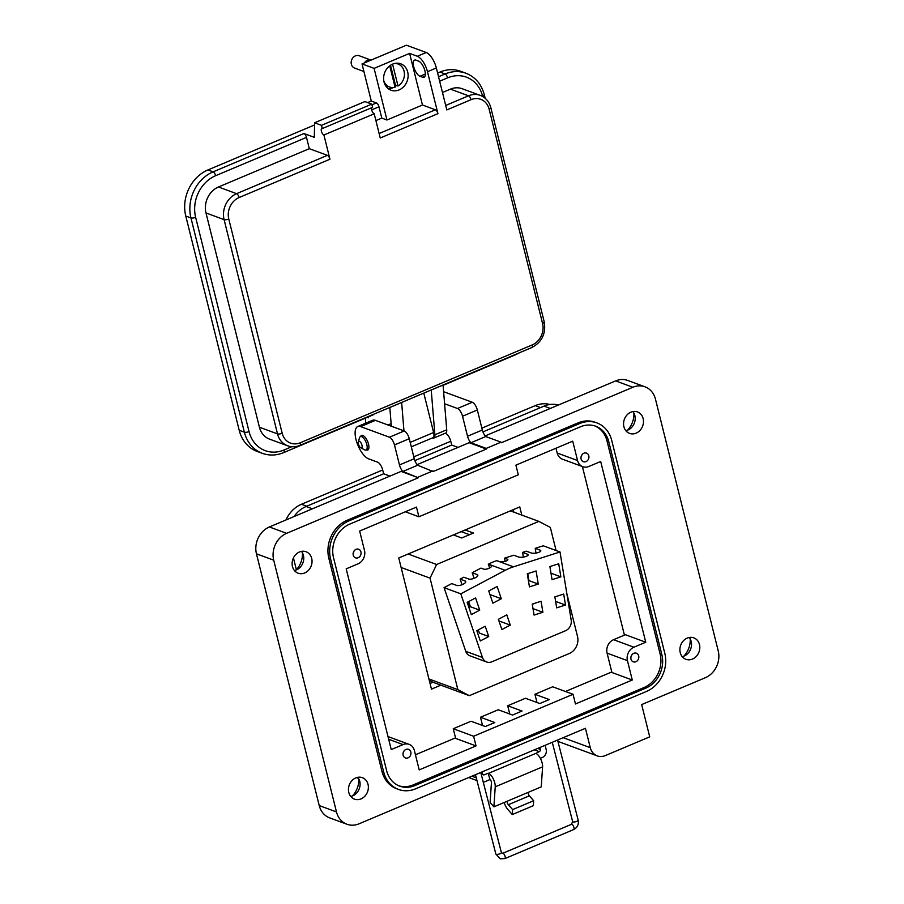 <?xml version="1.0" encoding="UTF-8"?>
<svg xmlns="http://www.w3.org/2000/svg" width="904" height="904" viewBox="0 0 904 904"><rect width="100%" height="100%" fill="white"/><g stroke="black" fill="none" stroke-linecap="round" stroke-linejoin="round"><path stroke-width="1.36" d="M556.084 550.513L550.321 527.416L538.852 521.382L436.621 564.503L430.055 578.153L457.853 689.639L469.323 695.673L432.959 682.26L430.044 683.492M513.291 509.653L513.924 512.184M611.782 671.954L565.452 691.492M455.537 737.867L415.433 754.784M582.391 466.543L624.427 635.128M440.847 685.175L431.457 689.13L398.754 557.971L519.766 506.918L521.811 515.099M560.017 551.971L513.461 566.831A56.647 48.296 110.2 0 0 505.189 570.322L460.791 593.826L482.476 657.479A8.938 7.616 110.2 0 0 486.702 661.999A8.938 7.616 110.2 0 0 491.832 661.807L565.554 630.709A8.938 7.616 110.2 0 0 571.181 620.065L560.017 551.971L543.281 545.801L535.224 548.366L540.151 550.186A5.141 1.492 170.7 0 1 540.818 550.762A5.141 1.492 170.7 0 1 537.168 552.819A5.141 1.492 170.7 0 1 531.337 552.999L526.41 551.18L522.58 552.4L527.507 554.22A5.141 1.492 170.7 0 1 528.173 554.796A5.141 1.492 170.7 0 1 524.523 556.864A5.141 1.492 170.7 0 1 518.693 557.033L513.766 555.214L504.568 558.152L507.325 559.169A4.463 1.288 170.7 0 1 507.901 559.678A4.463 1.288 170.7 0 1 504.726 561.474A4.463 1.288 170.7 0 1 499.663 561.621L496.725 560.661A56.647 48.296 110.2 0 0 488.454 564.152L489.572 568.006M558.717 563.757L549.903 566.571L552.05 579.656L560.864 576.842L558.717 563.757M550.988 573.192L560.864 576.842M532.332 604.561L532.897 604.765L532.761 603.94M532.998 608.618L542.875 612.257L541.078 601.284L532.253 604.098L534.061 615.07L542.875 612.257M528.433 580.752A5.141 1.492 -9.3 0 0 528.942 580.628L527.789 573.622M528.942 580.628L538.253 584.063L536.106 570.978L527.292 573.791L529.439 586.877L538.253 584.063M563.689 594.064L554.875 596.877L556.672 607.85L565.486 605.036L563.689 594.064M469.538 534.682L461.209 531.62M465.119 529.97L473.447 533.032L461.718 537.982L453.401 534.919M469.323 695.673L569.294 653.502A13.402 11.436 110.2 0 0 577.509 636.45L566.864 593.747M465.56 582.379L465.074 580.956A5.141 1.853 -18.8 0 1 465.729 581.521A5.141 1.853 -18.8 0 1 462.464 584.549A5.141 1.853 -18.8 0 1 456.667 585.408L451.729 583.588L444.056 587.656L465.741 651.309A8.938 7.616 110.2 0 0 469.967 655.829L486.702 661.999M469.651 607.059L467.922 601.974M462.046 584.718L460.136 579.136L463.797 577.204L468.724 579.023A5.141 1.853 -18.8 0 0 474.521 578.164A5.141 1.853 -18.8 0 0 477.798 575.136A5.141 1.853 -18.8 0 0 477.131 574.571L472.204 572.752L474.103 578.334M491.471 566.492L491.053 565.26A4.463 1.605 -18.8 0 1 491.618 565.746A4.463 1.605 -18.8 0 1 488.781 568.379A4.463 1.605 -18.8 0 1 483.742 569.124L480.973 568.107L472.204 572.752M505.099 561.373L504.568 558.152M523.348 557.09L522.58 552.4M535.993 553.056L535.224 548.366M432.959 682.26L429.253 680.316M428.925 678.972L457.853 689.639M430.055 578.153L401.116 567.475M538.852 521.382L510.376 510.873M408.145 554.005L436.621 564.503M491.053 565.26L488.284 564.232M465.074 580.956L460.136 579.136M460.791 593.826L444.056 587.656M471.323 614.607L479.73 610.155L475.572 597.928L467.165 602.38L471.323 614.607M492.895 603.194L501.302 598.742L497.132 586.504L488.725 590.956L492.895 603.194M510.285 625.105L506.782 614.844L498.375 619.296L501.878 629.557L510.285 625.105L498.929 620.912M488.714 636.518L485.222 626.257L476.815 630.709L480.306 640.97L488.714 636.518L479.402 633.082L478.318 629.907M489.957 594.561L501.302 598.742M468.667 601.578L470.419 606.731L479.73 610.155M470.419 606.731A5.141 1.853 161.2 0 1 468.848 607.341M555.61 601.397L565.486 605.036M627.512 430.225A20.227 17.255 110.2 0 0 633.874 412.992M683.842 656.157A20.227 17.255 110.2 0 0 690.204 638.925M360.628 436.53A7.921 3.232 67.1 0 1 361.555 435.434A7.921 3.232 67.1 0 1 368.516 444.158A7.921 3.232 67.1 0 1 367.713 450.022A7.921 3.232 67.1 0 1 366.278 449.921M417.128 464.633L469.142 442.689L486.386 449.051L486.228 448.407L501.019 442.169L501.178 442.813L632.868 387.262A21.108 18.001 -69.8 0 1 645.004 386.81A21.108 18.001 -69.8 0 1 655.456 399.127L718.228 650.88A21.108 18.001 -69.8 0 1 705.301 677.74L641.67 704.578L649.716 736.85L605.33 755.586A14.08 12.001 -69.8 0 1 597.239 755.88A14.08 12.001 -69.8 0 1 590.278 747.664L585.442 728.296L359.057 823.804A21.108 18.001 -69.8 0 1 346.921 824.245L329.677 817.883A21.108 18.001 -69.8 0 1 319.225 805.566L256.453 553.813A21.108 18.001 -69.8 0 1 269.381 526.964L401.071 471.402L418.326 477.764L402.856 471.481A7.04 2.87 67.1 0 1 399.466 464.95L394.472 444.937A7.04 2.87 -112.9 0 0 389.421 437.22L360.606 426.598A17.594 7.187 -112.9 0 0 357.792 426.518A17.594 7.187 -112.9 0 0 356.006 439.547A17.594 7.187 -112.9 0 0 368.651 458.87L377.623 462.17A7.04 2.87 -112.9 0 1 382.686 469.899L383.646 473.775L306.117 506.489L312.422 508.805M296.071 570.051A20.227 17.255 110.2 0 0 302.433 552.819M352.402 795.983A20.227 17.255 110.2 0 0 358.764 778.751M623.907 426.711A11.436 9.752 110.2 0 0 629.568 433.389A11.436 9.752 110.2 0 0 640.043 430.349A11.436 9.752 110.2 0 0 643.139 418.597A11.436 9.752 110.2 0 0 637.478 411.93A11.436 9.752 110.2 0 0 626.992 414.959A11.436 9.752 110.2 0 0 623.907 426.711M632.913 411.557A11.436 9.752 -69.8 0 1 634.857 415.546A11.436 9.752 -69.8 0 1 625.851 430.699M292.467 566.537A11.436 9.752 110.2 0 0 298.128 573.204A11.436 9.752 110.2 0 0 308.603 570.175A11.436 9.752 110.2 0 0 311.699 558.423A11.436 9.752 110.2 0 0 306.038 551.745A11.436 9.752 110.2 0 0 295.551 554.785A11.436 9.752 110.2 0 0 292.467 566.537M301.473 551.383A11.436 9.752 -69.8 0 1 303.416 555.372A11.436 9.752 -69.8 0 1 294.41 570.514M348.797 792.469A11.436 9.752 110.2 0 0 354.458 799.136A11.436 9.752 110.2 0 0 364.933 796.096A11.436 9.752 110.2 0 0 368.03 784.356A11.436 9.752 110.2 0 0 362.368 777.677A11.436 9.752 110.2 0 0 351.882 780.717A11.436 9.752 110.2 0 0 348.797 792.469M357.803 777.316A11.436 9.752 -69.8 0 1 359.747 781.293A11.436 9.752 -69.8 0 1 350.741 796.447M680.237 652.643A11.436 9.752 110.2 0 0 685.899 659.31A11.436 9.752 110.2 0 0 696.374 656.281A11.436 9.752 110.2 0 0 699.47 644.529A11.436 9.752 110.2 0 0 693.809 637.851A11.436 9.752 110.2 0 0 683.322 640.891A11.436 9.752 110.2 0 0 680.237 652.643M689.244 637.489A11.436 9.752 -69.8 0 1 691.187 641.478A11.436 9.752 -69.8 0 1 682.181 656.62M403.127 755.269A4.576 3.898 110.2 0 0 405.399 757.936A4.576 3.898 110.2 0 0 409.591 756.727A4.576 3.898 110.2 0 0 410.823 752.026A4.576 3.898 110.2 0 0 408.563 749.359A4.576 3.898 110.2 0 0 404.37 750.569A4.576 3.898 110.2 0 0 403.127 755.269M353.238 555.158A4.576 3.898 110.2 0 0 355.498 557.836A4.576 3.898 110.2 0 0 359.702 556.615A4.576 3.898 110.2 0 0 360.933 551.915A4.576 3.898 110.2 0 0 358.673 549.248A4.576 3.898 110.2 0 0 354.47 550.468A4.576 3.898 110.2 0 0 353.238 555.158M630.992 659.14A4.576 3.898 110.2 0 0 633.263 661.818A4.576 3.898 110.2 0 0 637.456 660.598A4.576 3.898 110.2 0 0 638.687 655.897A4.576 3.898 110.2 0 0 636.427 653.23A4.576 3.898 110.2 0 0 632.235 654.439A4.576 3.898 110.2 0 0 630.992 659.14M581.102 459.04A4.576 3.898 110.2 0 0 583.374 461.707A4.576 3.898 110.2 0 0 587.566 460.486A4.576 3.898 110.2 0 0 588.798 455.785A4.576 3.898 110.2 0 0 586.538 453.119A4.576 3.898 110.2 0 0 582.346 454.339A4.576 3.898 110.2 0 0 581.102 459.04M482.928 431.897L544.05 406.111A27.448 23.402 -69.8 0 1 558.344 405.06M597.239 755.88L560.152 742.207A14.08 12.001 -69.8 0 1 557.813 740.975M358.56 778.4L357.939 778.174A27.448 23.402 -69.8 0 1 356.594 777.621M296.376 569.735L293.427 557.926M294.06 516.557A27.448 23.402 -69.8 0 1 306.117 506.489M414.868 460.611L451.717 445.062L450.746 441.186A7.04 2.87 -112.9 0 0 445.695 433.457L445.186 433.276M458.012 447.39L451.717 445.062M389.952 476.103L383.646 473.775M485.188 435.92L615.624 380.9A21.108 18.001 -69.8 0 1 627.749 380.46L645.004 386.81M501.019 442.169L485.719 436.519A7.04 2.87 67.1 0 1 482.329 429.999L477.335 409.987A7.04 2.87 -112.9 0 0 472.272 402.257L443.604 391.692M486.228 448.407L470.927 442.768A7.04 2.87 67.1 0 1 467.526 436.236L462.543 416.224A7.04 2.87 -112.9 0 0 457.481 408.495L444.598 403.749M486.386 449.051L433.118 471.526L417.659 465.232A7.04 2.87 67.1 0 1 414.258 458.712L409.275 438.7A7.04 2.87 -112.9 0 0 404.212 430.971L375.409 420.349A17.594 7.187 -112.9 0 0 372.595 420.281L357.792 426.518M596.889 422.902L595.171 422.27A29.911 25.504 110.2 0 0 577.984 422.902L347.159 520.275A29.911 25.504 110.2 0 0 328.841 558.322L381.951 771.338A29.911 25.504 110.2 0 0 396.766 788.785L398.483 789.429A29.911 25.504 -69.8 0 1 383.68 771.982L330.57 558.954A29.911 25.504 -69.8 0 1 348.876 520.907L579.701 423.535A29.911 25.504 -69.8 0 1 596.889 422.902A29.911 25.504 -69.8 0 1 611.703 440.361L664.813 653.377A29.911 25.504 -69.8 0 1 646.496 691.424L415.671 788.796A29.911 25.504 -69.8 0 1 398.483 789.429M346.921 824.245A21.108 18.001 -69.8 0 1 336.48 811.928L273.709 560.175A21.108 18.001 -69.8 0 1 286.636 533.326L418.326 477.764M418.156 477.12L432.959 470.882M470.927 442.768L485.719 436.519M402.856 471.481L417.659 465.232M608.742 441.604A26.386 22.498 110.2 0 0 595.679 426.213A26.386 22.498 110.2 0 0 580.515 426.767L349.69 524.139A26.386 22.498 110.2 0 0 333.531 557.712L386.641 770.728A26.386 22.498 110.2 0 0 399.704 786.13A26.386 22.498 110.2 0 0 414.868 785.576L645.693 688.193A26.386 22.498 110.2 0 0 661.852 654.62L608.742 441.604L607.013 440.971L660.123 653.987A26.386 22.498 -69.8 0 1 643.964 687.56L413.139 784.932A26.386 22.498 -69.8 0 1 398.845 785.791M645.75 642.224L600.685 461.481L588.843 466.475A10.554 8.995 -69.8 0 1 582.775 466.69A10.554 8.995 -69.8 0 1 577.554 460.531L572.729 441.163L515.901 465.142L518.32 474.815L418.891 516.772L416.473 507.087L359.656 531.055L364.481 550.423A10.554 8.995 -69.8 0 1 358.018 563.847L346.187 568.842L391.251 749.585L403.082 744.591A10.554 8.995 -69.8 0 1 409.15 744.365A10.554 8.995 -69.8 0 1 414.382 750.523L419.207 769.892L476.024 745.924L455.672 738.421L453.254 728.737L471.007 721.245L485.324 726.522L494.793 722.533L480.476 717.256L498.24 709.764L512.557 715.041L522.026 711.041L507.709 705.764L525.461 698.272L539.778 703.549L549.248 699.56L534.931 694.283L552.683 686.791L573.046 694.295L575.452 703.979L632.269 680.011L611.918 672.497L607.092 653.14A10.554 8.995 -69.8 0 1 613.556 639.704L633.907 647.219L645.75 642.224L625.399 634.71L613.556 639.704M594.809 425.908A26.386 22.498 -69.8 0 1 607.013 440.971M582.775 466.69L562.424 459.187A10.554 8.995 -69.8 0 1 557.203 453.028L556.005 448.226M632.269 680.011L627.444 660.643A10.554 8.995 -69.8 0 1 633.907 647.219M476.024 745.924L473.606 736.24L573.046 694.295M473.606 736.24L453.254 728.737M388.019 736.624A10.554 8.995 -69.8 0 1 388.799 736.862L409.15 744.365M536.987 702.521L534.931 694.283M509.766 714.013L507.709 705.764M482.533 725.494L480.476 717.256M405.354 511.777L418.891 516.772M512.285 814.56L512.613 809.6L533.665 800.729L533.337 805.679L512.285 814.56L507.991 809.656A9.628 3.932 67.1 0 1 504.127 802.526M533.665 800.729L529.371 795.825A2.588 1.062 67.1 0 1 528.23 793.531A2.588 1.062 67.1 0 1 528.094 792.412L541.247 786.864L542.592 766.852A8.791 3.593 -112.9 0 0 535.835 753.382L539.213 751.653A1.785 1.525 110.2 0 0 540.309 749.382L539.846 747.54M481.968 771.948L482.431 773.79A1.785 1.525 110.2 0 0 484.341 774.796L488.103 773.214L490.092 779.813A1.763 0.723 -112.9 0 1 491.448 782.502L490.104 802.503L493.9 806.831L507.054 801.283A2.588 1.062 -112.9 0 0 507.178 802.413A2.588 1.062 -112.9 0 0 508.33 804.707L529.371 795.825M545.112 745.314L546.163 749.506A6.26 5.334 -69.8 0 1 542.332 757.473L540.332 758.309M476.973 780.581L470.509 778.197A6.26 5.334 -69.8 0 1 469.108 777.384M489.708 779.666L484.454 781.892A6.26 5.334 -69.8 0 1 483.29 782.231M493.9 806.831L495.234 786.83A8.791 3.593 67.1 0 0 488.488 773.349L488.103 773.214M512.613 809.6L508.33 804.707M358.334 441.864L359.509 437.83A7.266 2.972 67.1 0 1 360.436 436.609A7.266 2.972 67.1 0 1 366.832 444.621A7.266 2.972 67.1 0 1 366.086 450.011A7.266 2.972 67.1 0 1 364.572 449.819L360.854 447.853A3.639 1.48 67.1 0 1 358.425 443.943A3.639 1.48 67.1 0 1 358.334 441.864A3.639 1.48 67.1 0 1 360.074 441.728A3.639 1.48 67.1 0 1 361.984 445.254A3.639 1.48 67.1 0 1 360.854 447.853M285.958 519.969A28.544 24.329 -69.8 0 1 301.427 504.262L382.697 469.967M413.795 456.848L450.768 441.254M481.866 428.134L535.213 405.636A28.544 24.329 -69.8 0 1 549.914 404.495M377.454 57.415A14.068 12.001 110.2 0 0 375.928 57.946A14.068 12.001 110.2 0 0 374.448 58.681M397.545 63.19A14.068 12.001 -69.8 0 1 398.8 64.353M396.607 85.484A14.068 12.001 -69.8 0 1 394.946 86.716M393.477 87.518A14.068 12.001 -69.8 0 1 393.059 87.699A14.068 12.001 -69.8 0 1 388.166 88.626M392.652 64.116A14.068 12.001 -69.8 0 1 400.743 63.811A14.068 12.001 -69.8 0 1 408.099 76.569A14.068 12.001 -69.8 0 1 399.093 89.925A14.068 12.001 -69.8 0 1 391.003 90.219A14.068 12.001 -69.8 0 1 383.635 77.461A14.068 12.001 -69.8 0 1 392.652 64.116M426.236 52.511L406.404 45.2L362.029 63.924L374.098 68.376L409.602 53.392L417.365 56.263A14.068 5.74 67.1 0 1 427.479 71.71L437.931 113.655L380.245 137.996L374.211 113.791L323.914 135.012L329.949 159.217A3.514 1.435 -112.9 0 0 327.417 155.352L236.588 193.671A20.408 17.402 110.2 0 0 224.09 219.627L277.517 433.886A20.408 17.402 110.2 0 0 287.619 445.785C291.664 447.22 295.766 447.084 299.902 445.378A3.514 1.435 67.1 0 0 300.264 442.768L532.219 344.921A16.882 14.396 110.2 0 0 542.558 323.44L489.132 109.181A16.882 14.396 110.2 0 0 471.074 99.677L446.813 109.915L436.349 67.969A14.068 5.74 -112.9 0 0 426.236 52.511L417.365 56.263M422.586 77.235A8.791 3.593 -112.9 0 0 423.999 77.269A8.791 3.593 -112.9 0 0 424.451 69.258A8.791 3.593 -112.9 0 0 418.563 61.099L415.987 60.139A8.791 3.593 -112.9 0 0 414.574 60.105A8.791 3.593 -112.9 0 0 414.122 68.116A8.791 3.593 -112.9 0 0 420.01 76.275L422.586 77.235L424.959 76.23M445.695 105.452L468.543 95.813L450.441 89.134L442.474 92.502M450.441 89.134A20.408 17.402 -69.8 0 1 462.159 88.716L480.273 95.383A20.408 17.402 -69.8 0 0 468.543 95.813A3.514 1.435 -112.9 0 1 471.074 99.677M438.542 76.75L445.096 73.981L439.92 72.071L437.615 73.043M439.92 72.071A36.228 30.894 -69.8 0 1 460.735 71.314L465.91 73.224A36.228 30.894 110.2 0 0 445.096 73.981A3.514 1.435 -112.9 0 1 447.616 77.846L439.649 81.202M368.29 416.891L368.516 417.806L367.657 417.49A7.04 2.87 67.1 0 0 367.16 417.377M239.198 430.281L244.374 432.191A36.228 30.894 -69.8 0 0 262.307 453.322L257.132 451.424A36.228 30.894 -69.8 0 1 239.198 430.281L185.772 216.022A36.228 30.894 -69.8 0 1 207.965 169.929L314.558 124.955M367.623 102.57L371.273 101.033L362.029 63.924M409.602 53.392L422.473 105.022L435.412 109.791A3.514 1.435 67.1 0 1 437.931 113.655M433.841 438.067L445.672 433.072A7.04 2.87 -112.9 0 0 446.723 429.784L443.062 385.047L431.231 390.031L434.88 434.779A7.04 2.87 67.1 0 1 433.841 438.067A7.04 2.87 67.1 0 1 432.711 438.033L432.417 437.92M374.098 68.376L386.968 120.006L381.793 118.096L378.979 106.796A3.514 1.435 -112.9 0 0 376.448 102.943L371.273 101.033M207.965 169.929L213.141 171.839L303.97 133.521L314.309 137.329L314.603 122.786L364.9 101.576L371.793 104.118L372.595 107.339L322.299 128.56A3.514 1.435 67.1 0 0 321.745 128.549A3.514 1.435 67.1 0 0 321.564 131.747A3.514 1.435 67.1 0 0 323.914 135.012M386.968 120.006L422.473 105.022M303.97 133.521A3.514 1.435 67.1 0 1 306.49 137.385L309.315 148.674L327.417 155.352M314.603 122.786L321.496 125.328L322.299 128.56M374.211 113.791A3.514 1.435 67.1 0 1 372.086 111.124A3.514 1.435 67.1 0 1 371.657 107.734M381.793 118.096L375.906 120.582M365.917 423.095L365.815 422.676A7.04 2.87 67.1 0 1 366.018 417.851M262.307 453.322C269.324 455.808 276.454 455.559 283.698 452.588L373.047 414.891A3.514 1.435 -112.9 0 0 373.476 414.337M391.342 426.225L389.816 407.512A5.277 2.158 67.1 0 1 389.534 407.693A5.277 2.158 67.1 0 1 389.082 407.76M430.496 390.279A5.277 2.158 -112.9 0 0 430.959 390.212A5.277 2.158 -112.9 0 0 431.231 390.031M389.816 407.512L401.647 402.517L403.964 430.88M309.315 148.674L218.485 186.992A20.408 17.402 110.2 0 0 205.988 212.948L259.414 427.208A20.408 17.402 110.2 0 0 269.505 439.107L287.619 445.785M321.496 125.328L371.793 104.118M423.795 393.116L433.615 432.507A7.04 2.87 67.1 0 1 432.903 437.717L411.297 446.836M383.827 80.998A12.249 10.441 110.2 0 0 389.534 86.999A12.249 10.441 110.2 0 0 395.071 87.247L389.737 65.822M369.352 60.828A5.593 4.769 110.2 0 0 367.623 61.201A5.593 4.769 110.2 0 0 366.063 62.218M364.368 62.93A6.577 5.605 110.2 0 1 367.408 60.308A6.577 5.605 110.2 0 1 371.047 60.116L359.182 55.743A6.577 5.605 110.2 0 0 355.396 55.878A6.577 5.605 110.2 0 0 351.181 62.116A6.577 5.605 110.2 0 0 354.628 68.082L363.916 71.506M390.505 65.269L395.443 85.055A12.249 10.441 -69.8 0 1 394.641 85.496M392.573 64.15L398.02 86.004L395.443 85.055M394.641 63.461A12.249 10.441 -69.8 0 1 398.009 64.014A12.249 10.441 -69.8 0 1 404.45 74.252A12.249 10.441 -69.8 0 1 398.02 86.004M353.939 551.157A4.136 3.526 -69.8 0 1 353.148 553.316M581.803 455.028A4.136 3.526 -69.8 0 1 581.012 457.187M631.704 655.14A4.136 3.526 -69.8 0 1 630.902 657.287M403.828 751.269A4.136 3.526 -69.8 0 1 403.037 753.416M513.461 566.831L496.725 560.661M482.476 657.479L465.741 651.309M505.189 570.322L488.454 564.152M477.617 575.995L477.131 574.571M540.377 551.519L540.151 550.186M527.721 555.553L527.507 554.22M507.517 560.333L507.325 559.169M544.05 406.111L550.344 408.438M563.203 737.687L590.278 747.664M615.624 380.9L632.868 387.262M457.481 408.495L472.272 402.257M462.543 416.224L477.335 409.987M467.526 436.236L482.329 429.999M360.606 426.598L375.409 420.349M389.421 437.22L404.212 430.971M394.472 444.937L409.275 438.7M399.466 464.95L414.258 458.712M269.381 526.964L286.636 533.326M256.453 553.813L273.709 560.175M319.225 805.566L336.48 811.928M383.68 771.982L381.951 771.338M330.57 558.954L328.841 558.322M348.876 520.907L347.159 520.275M579.701 423.535L577.984 422.902M660.123 653.987L661.852 654.62M643.964 687.56L645.693 688.193M413.139 784.932L414.868 785.576M627.444 660.643L607.092 653.14M403.082 744.591L388.675 739.28M557.203 453.028L577.554 460.531M507.054 801.283L528.094 792.412M537.733 748.433L540.309 749.382M539.213 751.653L534.343 749.857M482.555 774.14L484.341 774.796M488.488 773.349L535.835 753.382M471.888 776.208L476.261 777.813M495.234 786.83L542.592 766.852M535.213 405.636L540.535 407.591M301.427 504.262L306.75 506.217M420.01 76.275L425.332 74.026M482.691 96.513L482.623 96.242A32.713 27.9 110.2 0 0 447.616 77.846M427.479 71.71L436.349 67.969M329.949 159.217L239.119 197.535A16.882 14.396 110.2 0 0 228.78 219.017L282.195 433.276A16.882 14.396 110.2 0 0 300.264 442.768M482.623 96.242A3.514 1.141 -14 0 0 484.307 94.762C481.459 84.174 475.323 76.998 465.91 73.224M516.082 354.176A3.514 1.435 67.1 0 1 515.653 354.73L519.89 352.571M371.973 104.83L376.448 102.943M185.772 216.022L190.947 217.932A36.228 30.894 -69.8 0 1 213.141 171.839A3.514 1.435 67.1 0 1 215.66 175.692L306.49 137.385M283.698 452.588A3.514 1.435 -112.9 0 0 284.048 449.977A32.713 27.9 -69.8 0 1 249.052 431.581A3.514 1.141 -14 0 1 244.374 432.191L190.947 217.932A3.514 1.141 -14 0 0 195.637 217.31A32.713 27.9 -69.8 0 1 215.66 175.692M368.357 417.196L367.657 417.49M489.132 109.181A3.514 1.141 -14 0 0 490.827 107.689C489.211 101.666 485.685 97.564 480.273 95.383M542.558 323.44A3.514 1.141 -14 0 0 544.242 321.948L490.827 107.689M532.219 344.921A3.514 1.435 67.1 0 1 531.857 347.52C541.959 342.085 546.084 333.553 544.242 321.948M282.195 433.276A3.514 1.141 166 0 1 277.517 433.886L259.414 427.208M228.78 219.017A3.514 1.141 166 0 1 224.09 219.627L205.988 212.948M239.119 197.535A3.514 1.435 -112.9 0 0 236.588 193.671L218.485 186.992M435.412 109.791L379.126 133.532M434.88 434.779L446.723 429.784M378.979 106.796L371.668 109.881M249.052 431.581L195.637 217.31M291.789 446.712L284.048 449.977M433.615 432.507L410.19 442.395M504.409 858.597A2.859 1.164 -112.9 0 0 504.85 858.608L500.161 858.8L495.844 853.997A2.859 0.893 -14.4 0 0 496.217 854.303A2.859 0.893 -14.4 0 0 500.002 853.76A2.859 0.893 -14.4 0 0 501.381 852.574L480.77 772.457M573.644 829.578A2.859 1.164 -112.9 0 0 573.927 827.42A2.859 1.164 -112.9 0 0 571.87 824.324A2.859 1.164 -112.9 0 0 571.43 824.324L572.65 821.6A2.859 0.893 165.6 0 0 573.012 821.894A2.859 0.893 165.6 0 0 576.808 821.363A2.859 0.893 165.6 0 0 578.176 820.177C578.91 824.437 577.396 827.578 573.644 829.578L504.85 858.608A2.859 1.164 -112.9 0 0 505.121 856.45A2.859 1.164 -112.9 0 0 503.065 853.353A2.859 1.164 -112.9 0 0 502.624 853.342A2.859 1.164 -112.9 0 0 502.454 853.478M360.436 436.609L362.99 435.536M387.986 424.993L391.127 423.66M366.086 450.011L368.64 448.926M484.307 94.762L485.188 98.299M515.653 354.73L443.096 385.341M531.857 347.52L299.902 445.378M385.443 85.484L389.534 86.999M395.918 63.246L398.009 64.014M501.381 852.574L502.624 853.342L571.43 824.324M475.459 774.694L495.844 853.997M572.65 821.6L552.265 742.297M578.176 820.177L557.576 740.06"/></g></svg>
